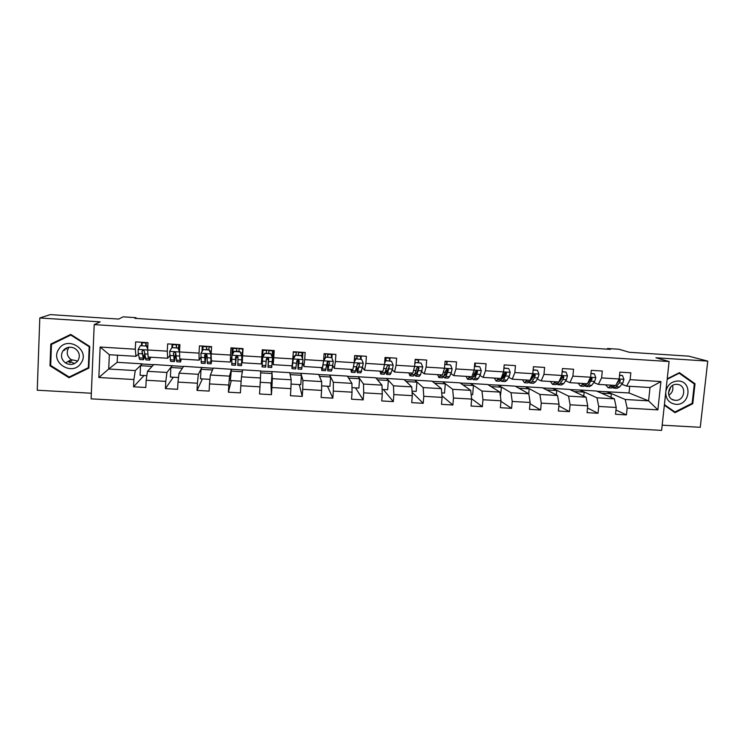 <?xml version="1.0" encoding="UTF-8"?>
<svg xmlns="http://www.w3.org/2000/svg" width="745" height="745" viewBox="0 0 745 745"><rect width="100%" height="100%" fill="white"/><g stroke="black" fill="none" stroke-linecap="round" stroke-linejoin="round"><path stroke-width="1.12" d="M70.235 362.675L68.465 361.223M63.865 350.504L63.893 349.731M662.184 425.172L700.263 427.304L707.75 361.111L688.687 356.157L629.395 352.292L618.946 349.247L607.473 348.502L607.399 349.172M91.114 398.854L661.616 430.387L669.094 361.53L94.205 324.615L91.114 398.854M94.205 324.615L100.147 321.868L39.802 317.975L37.25 390.212L91.346 393.239M39.802 317.975L50.269 314.613L118.66 319.065L123.102 316.839L136.037 317.687L134.882 318.329L610.388 349.368L607.473 348.502M596.95 391.218L629.022 392.96L648.588 400.857L650.013 387.53L626.61 386.115L630.102 379.661L630.819 372.807L619.877 372.128L619.169 378.991L601.606 377.911L602.295 371.029L591.269 370.339L590.589 377.231L572.896 376.141L573.566 369.231L562.466 368.542L561.795 375.461L543.971 374.363L544.623 367.425L533.439 366.726L532.796 373.673L514.842 372.565L515.466 365.609L504.197 364.901L503.573 371.876L485.489 370.759L486.094 363.774L474.742 363.066L474.137 370.06L455.912 368.943L456.508 361.921L445.063 361.213L444.486 368.235L426.121 367.108L426.689 360.058L415.17 359.341L414.611 366.4L396.107 365.255L396.657 358.187L385.044 357.46L384.504 364.547L365.87 363.402L366.391 356.296L354.685 355.57L354.173 362.675L335.399 361.521L335.893 354.397L324.103 353.661L323.619 360.794L304.696 359.63L305.171 352.478L293.297 351.733L292.832 358.904L273.76 357.73L274.216 350.541L262.24 349.796L261.802 356.995L242.591 355.812L243.019 348.595L230.959 347.84L230.54 355.067L211.18 353.875L211.58 346.63L199.427 345.876L199.036 353.13L179.526 351.929L179.899 344.656L167.653 343.892L167.29 351.174L147.631 349.964L147.976 342.663L135.637 341.89L135.292 349.209L100.147 347.04L98.852 377.51L108.714 369.017L135.283 370.582L142.276 363.839L117.17 362.331L108.714 369.017L109.338 354.713L100.147 347.04M630.102 379.661L660.927 381.561L657.872 409.871L627.141 408.092L626.424 414.89L615.966 410.011M98.852 377.51L133.886 379.54L133.541 386.795L145.824 387.493L146.178 380.248L165.772 381.384L165.409 388.611L177.599 389.3L177.971 382.092L197.406 383.219L197.025 390.408L209.121 391.097L209.513 383.917L228.808 385.035L228.398 392.196L240.402 392.885L240.821 385.733L259.977 386.841L259.539 393.975L271.45 394.654L271.897 387.53L290.895 388.629L290.438 395.735L302.256 396.405L302.731 389.309L321.589 390.408L321.104 397.485L332.838 398.156L333.332 391.088L352.05 392.168L351.547 399.218L363.188 399.879L363.709 392.839L382.287 393.919L381.757 400.94L393.313 401.602L393.854 394.589L412.292 395.651L411.743 402.654L423.216 403.306L423.775 396.321L442.074 397.383L441.496 404.349L452.885 405.001L453.472 398.035L471.641 399.087L471.045 406.034L482.35 406.677L482.956 399.748L500.985 400.791L500.37 407.701L511.592 408.344L512.215 401.443L530.114 402.477L529.471 409.359L540.609 410.001L541.261 403.12L559.029 404.153L558.368 411.007L569.431 411.64L570.093 404.786L587.74 405.811L587.051 412.646L598.03 413.27L598.719 406.444L616.236 407.459L615.528 414.267L626.424 414.89M619.169 378.991L615.761 385.454L598.328 384.392L593.83 382.53M596.484 391.013L614.383 398.836L596.978 397.811L579.936 390.026L596.484 391.013M598.328 384.392L601.606 377.911M616.236 407.459L614.383 398.836M598.719 406.444L596.978 397.811M590.589 377.231L587.405 383.731L569.851 382.669L565.66 380.788M561.609 378.972L561.115 378.749M569.562 389.402L586.064 397.169L568.537 396.135L552.902 388.406L569.562 389.402M569.851 382.669L572.896 376.141M587.74 405.811L586.064 397.169M570.093 404.786L568.537 396.135M558.405 384.774L561.544 384.96L563.686 383.61L566.433 379.68L567.466 375.843L561.777 375.489L558.843 381.999L541.159 380.928L537.285 379.028M533.336 377.11L532.675 376.784M542.453 387.782L557.549 395.493L539.892 394.45L525.672 386.776L542.453 387.782M541.159 380.928L543.971 374.363M559.029 404.153L557.549 395.493M541.261 403.12L539.892 394.45M532.796 373.673L530.068 380.248L512.262 379.168L508.695 377.249M504.859 375.191L504.02 374.735M515.149 386.152L528.82 393.798L511.033 392.745L498.256 385.137L515.149 386.152M512.262 379.168L514.842 372.565M530.114 402.477L528.82 393.798M512.215 401.443L511.033 392.745M501.99 381.375L505.231 381.57L507.01 380.183L509.31 376.188L510.195 372.314L503.564 371.913L501.087 378.488L483.151 377.408L479.91 375.452M476.185 373.217L475.236 372.649M487.668 384.504L499.876 392.084L481.959 391.032L470.654 383.489L487.668 384.504M483.151 377.408L485.489 370.759M500.985 400.791L499.876 392.084M482.956 399.748L481.959 391.032M473.485 379.652L476.772 379.848L478.355 378.451L480.441 374.428L481.242 370.535L474.127 370.097L471.892 376.719L453.817 375.62L450.902 373.627M447.298 371.15L446.814 370.824M459.991 382.846L470.719 390.371L452.671 389.3L442.856 381.822L459.991 382.846M453.817 375.62L455.912 368.943M471.641 399.087L470.719 390.371M453.472 398.035L452.671 389.3M444.486 368.235L442.483 374.931L424.278 373.832L421.698 371.764M432.119 381.179L441.357 388.639L423.169 387.568L414.863 380.146L432.119 381.179M424.278 373.832L426.121 367.108M442.074 397.383L441.357 388.639M423.775 396.321L423.169 387.568M414.611 366.4L412.851 373.133L394.515 372.025L392.27 369.846M404.051 379.503L411.771 386.888L393.453 385.808L386.674 378.46L404.051 379.503M394.515 372.025L396.107 365.255M412.292 395.651L411.771 386.888M393.854 394.589L393.453 385.808M384.504 364.547L383.005 371.327L364.519 370.2L362.629 367.853M375.787 377.808L381.962 385.137L363.504 384.048L358.289 376.765L375.787 377.808M364.519 370.2L365.87 363.402M382.287 393.919L381.962 385.137M363.709 392.839L363.504 384.048M354.173 362.675L352.934 369.501L334.309 368.365L332.782 365.693M347.319 376.104L351.929 383.358L333.341 382.269L329.7 375.052L347.319 376.104M334.309 368.365L335.399 361.521M352.05 392.168L351.929 383.358M333.332 391.088L333.341 382.269M323.619 360.794L322.632 367.658L303.876 366.521L302.731 363.038M318.646 374.39L321.682 381.58L302.945 380.471L300.906 373.329L318.646 374.39M303.876 366.521L304.696 359.63M321.589 390.408L321.682 381.58M302.731 389.309L302.945 380.471M292.832 358.904L292.105 365.804L273.201 364.659L273.443 350.495M289.777 372.658L291.193 379.782L272.325 378.665L271.906 371.597L289.777 372.658M273.201 364.659L273.76 357.73M290.895 388.629L291.193 379.782M271.897 387.53L272.325 378.665M261.802 356.995L261.346 363.942L242.302 362.787L242.591 355.812M260.703 370.926L260.489 377.966L241.473 376.849L242.702 369.846L260.703 370.926M259.977 386.841L260.489 377.966M240.821 385.733L241.473 376.849M211.18 353.875L211.161 360.897L230.354 362.061L231.788 357.19M231.416 369.166L229.544 376.141L210.379 375.014L213.284 368.086L242.674 370.032M230.354 362.061L230.54 355.067M228.808 385.035L229.544 376.141M209.513 383.917L210.379 375.014M179.526 351.929L179.787 358.988L199.12 360.161L200.815 357.218M201.914 367.406L198.356 374.307L179.051 373.171L183.661 366.317L213.21 368.263M199.12 360.161L199.036 353.13M197.406 383.219L198.356 374.307M177.971 382.092L179.051 373.171M147.631 349.964L148.171 357.069L167.653 358.252L169.692 355.896M172.207 365.627L166.945 372.453L147.491 371.308L153.815 364.529L183.54 366.493M167.653 358.252L167.29 351.174M165.772 381.384L166.945 372.453M146.178 380.248L147.491 371.308M109.338 354.713L135.944 356.324L138.356 354.257M135.944 356.324L135.292 349.209M133.886 379.54L135.283 370.582M707.75 361.111L655.917 357.758L669.094 361.53M136.009 318.404L136.037 317.687M117.487 355.207L117.17 362.331M626.61 386.115L621.805 384.252M629.022 392.96L629.721 386.301M606.784 391.628L625.213 399.478L648.588 400.857L657.872 409.871M146.849 375.666L140.079 375.275L140.535 365.702L142.276 363.839M142.267 364.026L153.647 364.705M260.694 371.103L271.906 371.597M289.814 372.845L300.906 373.329M318.73 374.577L329.7 375.052M347.44 376.299L358.289 376.765M375.946 378.004L386.674 378.46M404.256 379.699L414.863 380.146M432.361 381.375L442.856 381.822M460.27 383.042L470.654 383.489M487.984 384.699L498.256 385.137M515.512 386.348L525.672 386.776M542.844 387.987L552.902 388.406M569.99 389.607L579.936 390.026M650.013 387.53L660.927 381.561M627.141 408.092L625.213 399.478M141.485 345.494L141.643 342.262M133.541 386.795L144.036 375.499M140.535 365.702L152.073 366.391M178.521 377.519L170.4 377.045L170.884 367.508L172.197 365.814M170.884 367.508L182.395 368.198M165.409 388.611L173.324 377.212M171.899 347.589L172.076 344.162M209.96 379.354L200.507 378.805L201.02 369.306L201.904 367.592M201.02 369.306L212.483 369.986M197.025 390.408L202.398 378.916M201.988 351.51L202.286 346.053M206.188 355.616L206.998 355.672M241.156 381.179L230.391 380.546L231.406 369.352M230.941 371.085L242.367 371.774M228.398 392.196L231.267 380.602M231.825 357.19L232.272 347.924M236.24 357.46L237.962 357.572M260.638 372.863L272 373.534L271.897 371.774M260.238 382.297L271.413 382.949L272 373.534M271.45 394.654L270.901 382.921M261.672 359.025L262.454 359.071M266.328 359.304L268.358 359.435M290.168 374.623L301.399 375.284L300.896 373.515M291.053 384.094L300.784 384.662L301.399 375.284M302.256 396.405L299.294 384.578M302.517 358.401L302.917 352.338M296.845 361.176L297.963 361.251M319.484 376.365L330.594 377.026L329.69 375.238M321.635 385.882L329.942 386.366L330.594 377.026M332.838 398.156L327.483 386.227M331.897 358.215L332.177 354.164M348.586 378.097L359.574 378.758L358.28 376.942M351.994 387.661L358.894 388.061L359.574 378.758M363.188 399.879L355.486 387.856M360.999 359.118L361.232 355.98M377.482 379.82L388.35 380.471L386.664 378.646M382.12 389.421L387.642 389.737L388.35 380.471M393.313 401.602L383.293 389.486M389.84 360.906L390.073 357.777M406.174 381.533L416.921 382.176L414.853 380.332M412.022 391.162L416.185 391.404L416.921 382.176M423.216 403.306L412.087 392.27M418.466 362.675L418.718 359.565M434.661 383.228L445.287 383.861L442.847 381.999M441.711 392.904L444.523 393.062L445.287 383.861M452.885 405.001L441.943 395.753M446.888 364.445L447.149 361.344M462.943 384.914L473.447 385.547L470.644 383.666M471.166 394.617L472.656 394.71L473.447 385.547M482.35 406.677L471.604 398.752M474.705 363.476L475.105 366.195L475.385 363.104M491.029 386.59L501.422 387.214L498.247 385.314M500.417 396.331L501.422 387.214M511.592 408.344L500.938 401.341M518.911 388.257L529.192 388.862L525.653 386.953M528.736 393.751L529.192 388.862M540.609 410.001L530.002 403.688M546.607 389.905L556.766 390.51L552.883 388.583M556.347 394.878L556.766 390.51M569.431 411.64L558.862 405.895M574.097 391.544L584.154 392.14L579.917 390.203M583.763 396.089L584.154 392.14M598.03 413.27L587.516 407.999M601.411 393.174L611.356 393.76L606.765 391.805M610.984 397.355L611.356 393.76M69.052 377.743L88.86 368.095L89.754 346.481L70.738 334.412L50.79 344.078L49.989 365.804L69.052 377.743L88.869 367.797M664.354 405.215L675.017 412.683L692.785 403.697L695.02 383.731L679.412 372.668L667.222 378.805M70.775 334.43L52.523 343.287L52.495 343.92M50.697 365.413L49.989 365.804M52.523 343.287L50.79 344.078M693.139 383.126L695.02 383.731M691.965 403.39L692.785 403.697M147.678 348.865L146.42 346.071L140.349 345.699L138.132 349.517L138.235 353.53L139.725 359.509L143.403 359.733M141.969 345.522L142.23 342.3M148.776 357.106L149.661 360.114L150.741 357.228M149.456 357.144L150.136 357.19M146.42 346.071L140.349 345.699M146.728 345.82L147.724 348.027M149.568 360.105L145.89 359.882L144.372 351.351L143.552 350.197L141.941 351.202L143.506 359.742L144.819 355.942M144.623 354.704L143.655 357.209L141.941 351.202M146.253 342.551L145.992 345.773M145.703 345.755L145.964 342.532M81.047 363.076C90.555 349.917 67.311 335.157 58.846 349.07C49.356 362.34 72.665 376.933 81.047 363.076M77.983 360.608C80.497 355.654 79.361 351.538 74.584 348.278C69.844 346.248 65.923 347.17 62.822 351.044C60.41 355.644 61.314 359.612 65.523 362.955C70.43 365.516 74.584 364.733 77.983 360.608M77.722 360.98L71.129 359.658C67.041 356.408 66.175 352.543 68.521 348.073L69.155 347.235M70.011 362.778L68.261 361.344M63.66 350.606L63.688 349.945M50.688 365.46L51.47 344.423L70.784 335.054L89.204 346.742L88.338 367.676L69.155 377.026L50.688 365.46M71.343 334.794L70.784 335.054M89.707 346.453L89.204 346.742M88.897 367.294L88.338 367.676M71.65 360.748L70.617 359.956M66.538 349.107L66.836 347.813M665.732 392.503C665.9 399.367 669.252 403.296 675.78 404.321C690.149 405.736 692.878 381.338 678.341 380.984C671.664 381.216 667.492 384.709 665.844 391.47M677.065 384.373C667.771 383.396 665.183 398.92 674.393 400.205L675.305 400.316C684.664 401.285 687.16 385.603 677.81 384.457L677.065 384.373M667.166 379.298L679.198 373.245L694.312 383.964L692.152 403.296L674.933 412.004L664.41 404.637M672.819 411.147L674.933 412.004M678.62 373.068L679.198 373.245M670.789 386.925L668.433 393.109M672.511 385.528C673.573 389.588 672.335 392.82 668.814 395.241M179.536 351.752L177.878 348.027L171.844 347.645L169.637 351.454L170.652 361.381L174.321 361.595M172.523 347.421L172.756 344.209M179.61 354.257L179.694 356.408M179.936 358.997L180.513 361.968L181.324 359.081M180.411 359.025L180.895 359.053M177.878 348.027L171.844 347.645M178.092 347.766L179.573 351.072M180.439 361.968L176.77 361.744L175.811 353.288L174.973 352.124L173.399 353.139L174.395 361.604L175.801 354.806M175.773 352.953L174.554 359.081L173.399 353.139M176.677 344.451L176.435 347.664M176.23 347.645L176.463 344.441M178.8 344.581L178.502 348.669M209.094 349.964L210.872 353.996L209.094 349.964L203.106 349.591L200.899 353.381L201.336 363.225L205.015 363.448M202.78 350.141L203.068 346.099M211.003 353.717L211.431 360.906M210.872 353.996L210.891 362.256L211.124 363.821L211.682 360.925M209.233 349.694L203.106 349.591M211.086 363.821L207.408 363.597L207.017 355.197L206.16 354.033L204.624 355.048L205.061 363.458L206.318 354.089M206.188 354.043L205.21 360.943L204.624 355.048M206.877 346.341L206.654 349.535M206.523 349.526L206.738 346.332M209.066 346.472L208.842 349.675M240.067 351.882L241.818 355.896L240.067 351.882L234.135 351.51L231.928 355.291L231.797 365.069L235.476 365.292M231.928 355.291L234.135 351.51M232.775 353.689L233.148 347.98M241.874 355.616L241.669 363.15L242.749 348.576M241.818 355.896L241.52 365.655L242.786 348.576M240.132 351.612L234.209 351.249M241.501 365.655L237.823 365.432L237.981 357.097L237.124 355.933L235.606 356.957L235.494 365.292L236.351 355.961M236.286 355.989L235.643 362.787L235.606 356.957M236.854 348.213L236.649 351.398M236.593 351.398L236.798 348.204M239.098 348.353L238.903 351.538M270.817 353.791L272.54 357.786L270.817 353.791L264.922 353.419L262.715 357.181L262.035 366.894L263.004 349.843M262.715 357.181L263.013 349.843M272.54 357.786L271.683 367.471L268.032 367.257L268.721 358.988L267.855 357.814L266.365 358.839L265.704 367.117L262.044 366.894M272.176 356.715L272.54 350.439M270.798 353.521L264.922 353.419M262.724 356.902L264.922 353.149M268.712 353.391L268.898 350.206M266.449 353.251L266.635 350.066M268.926 350.215L268.74 353.391M268.433 358.168L268.023 367.257M268.703 358.727L268.172 364.761L268.461 358.205M301.334 355.682L303.029 359.667L301.334 355.682L295.486 355.318L293.279 359.062L292.049 368.701L291.938 365.795M293.279 359.062L292.124 365.618M303.029 359.667L301.623 369.278L298.028 369.064M301.874 356.892L302.116 352.283M301.241 355.402L295.486 355.318M293.204 358.783L295.402 355.039M298.028 359.649L297.991 369.064L299.22 360.859L298.354 359.686L296.882 360.71L295.69 368.924L292.087 368.701M298.261 355.216L298.428 352.05M296.091 355.086L296.259 351.919M298.531 352.059L298.354 355.225M299.22 360.859L298.14 366.577L298.14 359.649M327.809 370.861L331.348 371.075L331.963 369.585L333.285 361.53L331.627 357.563L325.816 357.2L323.619 360.934L321.849 370.498L321.495 367.592M331.329 357.274L331.488 354.117M331.627 357.563L325.816 357.2M323.647 360.338L325.667 356.92M327.372 362.042L327.744 370.861L329.504 362.713L328.638 361.548L327.176 362.573L325.463 370.721L321.905 370.507M327.595 357.041L327.744 353.884M325.49 357.209L325.667 353.754M327.921 353.894L327.763 357.051M329.504 362.713L327.893 368.384L327.567 361.819M351.929 369.436L351.351 369.399M352.506 369.473L351.426 372.286L350.83 369.371M361.688 359.425L355.7 358.783L361.688 359.425L363.327 363.374L360.859 372.854L357.367 372.649M360.496 359.081L360.636 355.942M355.924 359.062L354.229 361.93M354.285 361.167L355.7 358.783M356.548 368.077L357.274 372.64L359.556 364.556L358.69 363.392L357.246 364.417L355.011 372.5L351.51 372.295M354.378 359.891L354.639 360.571M356.715 358.848L356.846 355.7M354.667 359.91L354.862 355.579M357.097 355.719L356.957 358.867M359.556 364.556L357.432 370.172L356.846 366.94M381.393 371.224L380.63 371.178M382.148 371.271L380.788 374.055L379.959 371.14M391.525 361.269L385.51 360.636L391.525 361.269L393.146 365.208L392.531 369.064L390.156 374.623L386.711 374.418M389.458 360.878L389.579 357.749M385.808 360.915L384.634 362.908M384.699 361.996L385.51 360.636M385.724 371.55L386.599 374.409L387.577 372.956L389.384 366.391L388.527 365.227L387.093 366.251L384.346 374.269L380.9 374.065M385.631 360.645L385.742 357.507M386.068 357.526L385.947 360.664M389.384 366.391L386.748 371.951L386.124 370.312M410.644 373.003L409.703 372.947M411.575 373.059L409.936 375.815L408.875 372.891M421.149 363.113L415.095 362.47L421.149 363.113L422.741 367.034L420.441 374.94L419.23 376.374L415.85 376.169M418.215 362.666L418.317 359.537M418.196 368.999L418.131 367.043L416.725 368.067L414.639 374.586L413.475 376.029L410.076 375.825M415.468 362.759L414.807 363.877M414.769 374.241L415.701 376.169L416.883 374.726L418.997 368.207L418.15 367.043M418.997 368.207L418.578 367.872L416.846 372.509L415.859 373.72L415.291 372.891M439.68 374.763L438.563 374.698M440.779 374.828L438.87 377.566L437.576 374.642M444.793 364.501L450.557 364.938L452.113 368.84L451.349 372.649L449.505 376.7L448.108 378.115L444.774 377.92M446.758 364.435L446.851 361.325M446.935 371.978L446.721 368.999M450.557 364.938L444.812 364.314M443.647 376.56L444.597 377.911L445.976 376.486L448.388 370.014L447.549 368.849L446.134 369.874L443.75 376.355L442.381 377.771L439.038 377.575M448.388 370.014L447.885 369.678L445.901 374.279L444.756 375.471L444.309 375.089M468.512 376.514L467.217 376.439M469.778 376.588L467.609 379.298L466.081 376.365M475.506 374.539L475.208 372.342M481.242 370.535L479.743 366.745L474.453 366.419M479.743 366.745L474.472 366.158M472.339 378.637L473.289 379.643L474.854 378.237L477.564 371.802L476.735 370.647L475.329 371.662L472.647 378.097L471.091 379.503L467.795 379.307M477.564 371.802L476.986 371.457L474.751 376.039L473.159 377.072M497.129 378.255L495.676 378.162M498.563 378.339L496.133 381.021L494.382 378.088M503.918 376.858L503.657 375.722M510.195 372.314L508.714 368.542L503.899 368.244M508.714 368.542L503.918 367.983M500.836 380.574L501.776 381.356L503.527 379.969L506.535 373.58L505.706 372.425L504.309 373.441L501.329 379.838L499.588 381.226L496.347 381.03M506.535 373.58L505.883 373.236L503.396 377.78L501.851 378.916M525.542 379.978L523.921 379.876M527.143 380.071L524.452 382.725L522.487 379.792M533.131 370.051L537.48 370.321L538.97 374.186L537.974 377.938L535.45 381.906L533.485 383.275L530.3 383.079M532.144 379L531.893 378.237M537.48 370.321L533.15 369.799M529.127 382.436L530.058 383.06L531.995 381.691L534.5 377.724L535.282 375.34L534.472 374.195L533.085 375.21L529.816 381.561L527.888 382.93L524.694 382.744M535.282 375.34L534.556 374.996L530.412 380.667M553.759 381.691L551.971 381.58M555.519 381.794L552.567 384.42L550.387 381.487M560.193 381.03L559.979 380.527M567.466 375.843L566.042 372.1L562.14 371.857M566.042 372.1L562.168 371.597M557.213 384.243L558.135 384.755L560.259 383.405L562.978 379.466L563.835 377.091L563.034 375.955L561.646 376.961L558.089 383.275L555.984 384.625L552.837 384.439M563.835 377.091L563.034 376.747L558.731 382.343M581.761 383.386L579.815 383.275M583.689 383.507L580.485 386.106L578.092 383.163M590.943 373.636L594.389 373.85L595.823 377.678L594.687 381.403L591.716 385.305L589.397 386.646L586.306 386.459M594.389 373.85L590.971 373.385M587.107 383.712L583.875 386.31L580.774 386.124M585.114 386.012L586.017 386.441L588.317 385.1L592.173 378.833L591.381 377.696L590.003 378.702L587.991 382.539M592.173 378.833L591.297 378.479L587.46 383.601M609.578 385.081L607.473 384.951M611.664 385.202L608.209 387.782L605.601 384.839M619.533 375.415L622.531 375.601L623.947 379.41L622.745 383.116L619.561 386.99L617.056 388.313L614.01 388.136M622.531 375.601L619.561 375.154M615.053 385.407L611.571 387.987L608.525 387.8M612.809 387.745L613.694 388.108L616.18 386.785L619.337 382.911L620.306 380.565L618.89 379.512M617.856 381.468L617.139 382.828M620.306 380.565L619.365 380.201L616.711 383.647M147.631 350.001L138.188 349.424M142.798 358.131L138.989 357.907M142.193 342.728L145.927 342.961M148.991 358.513L145.191 358.28M142.072 353.773L138.235 353.53M147.948 354.126L144.493 353.912M64.88 348.893L64.601 350.122M68.726 361.074L69.779 361.865M74.547 363.588L68.894 360.971M64.871 349.982L65.225 348.651M179.526 351.966L169.692 351.361M173.911 360.021L170.13 359.788M172.728 344.637L176.435 344.87M178.763 345.01L179.88 345.084M178.651 349.014L179.675 349.07M180.057 360.394L176.286 360.161M173.455 355.682L169.646 355.449M179.657 356.063L175.857 355.831M210.826 353.894L200.954 353.288M204.782 361.884L201.038 361.66M203.031 346.527L206.71 346.76M209.028 346.9L211.561 347.058M209.773 350.942L211.338 351.035M210.891 362.256L207.157 362.033M204.596 357.581L200.815 357.358M210.761 357.963L206.98 357.73M241.771 355.793L231.984 355.197M235.439 363.746L231.714 363.513M232.868 352.366L233.53 352.404M233.12 348.409L236.77 348.632M239.071 348.772L242.721 349.005M240.672 352.851L242.47 352.962M241.501 364.109L237.785 363.886M235.513 359.472L231.76 359.248M241.622 359.844L237.879 359.621M272.493 357.684L262.771 357.088M265.863 365.581L262.166 365.357M262.752 354.22L264.242 354.313M262.994 350.271L266.617 350.495M268.898 350.634L272.521 350.867M271.329 354.75L272.288 354.806M271.878 365.944L268.191 365.73M266.188 361.344L262.464 361.12M272.26 361.716L268.535 361.493M302.982 359.565L293.334 358.969M296.054 367.415L292.385 367.192M293.008 356.091L294.731 356.194M293.269 352.162L296.24 352.338M298.503 352.487L302.097 352.711M302.032 367.769L298.373 367.555M296.64 363.206L292.943 362.983M302.666 363.569L298.969 363.346M333.248 361.427L323.675 360.841M326.031 369.222L322.389 369.008M323.814 358L324.988 358.066M324.075 354.08L325.649 354.173M327.902 354.322L331.469 354.536M331.963 369.585L328.322 369.362M326.859 365.05L323.19 364.827M332.847 365.413L329.178 365.19M363.29 363.281L354.173 362.713M355.784 371.029L352.171 370.805M357.079 356.138L360.617 356.361M361.67 371.382L358.066 371.168M356.864 366.885L353.447 366.67M362.796 367.248L359.165 367.024M393.099 365.115L384.495 364.584M385.314 372.817L381.729 372.602M386.05 357.945L389.57 358.168M391.162 373.171L387.577 372.956M386.646 368.701L383.628 368.514M392.531 369.064L388.927 368.84M422.694 366.931L414.602 366.438M414.639 374.586L411.082 374.372M415.133 359.76L418.308 359.956M420.441 374.94L416.883 374.726M416.204 370.507L413.577 370.349M422.052 370.861L418.466 370.647M452.075 368.738L444.476 368.272M443.75 376.355L440.211 376.141M445.026 361.623L446.842 361.735M449.505 376.7L445.976 376.486M445.547 372.295L443.312 372.155M451.349 372.649L447.792 372.435M472.647 378.097L469.136 377.892M478.355 378.451L474.854 378.237M474.677 374.074L472.824 373.962M480.441 374.428L476.902 374.214M501.329 379.838L497.846 379.624M507.01 380.183L503.527 379.969M503.592 375.843L502.121 375.75M509.31 376.188L505.808 375.974M538.933 374.083L532.777 373.711M529.816 381.561L526.352 381.356M535.45 381.906L531.995 381.691M532.293 377.594L531.194 377.529M537.974 377.938L534.5 377.724M558.089 383.275L554.653 383.07M563.686 383.61L560.259 383.405M560.799 379.335L560.063 379.289M566.433 379.68L562.978 379.466M595.795 377.585L590.571 377.268M586.166 384.969L582.758 384.765M591.716 385.305L588.317 385.1M594.687 381.403L591.26 381.189M623.91 379.317L619.151 379.028M614.038 386.664L610.658 386.459M619.561 386.99L616.18 386.785M622.745 383.116L619.337 382.911M71.129 359.658L65.523 362.955M672.027 399.311L674.393 400.205"/></g></svg>
